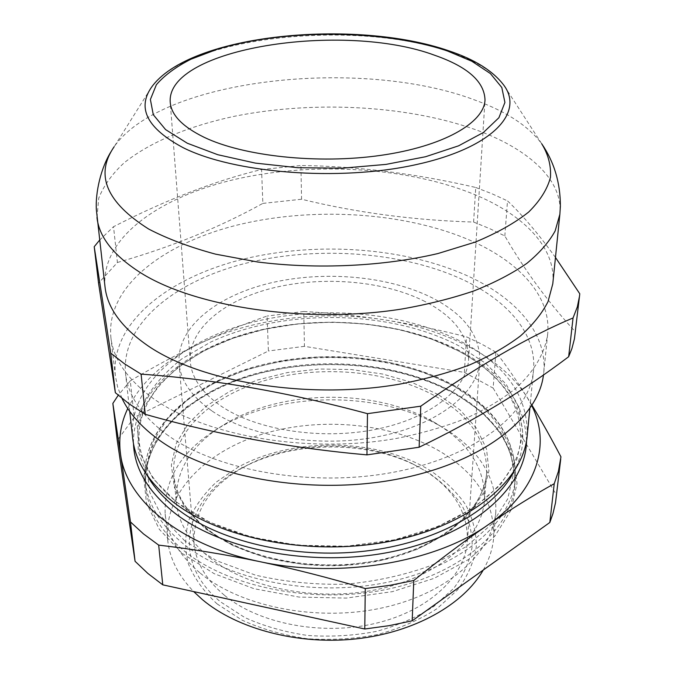 <?xml version="1.0" encoding="UTF-8"?>
<svg xmlns="http://www.w3.org/2000/svg" width="674" height="674" viewBox="0 0 674 674"><rect width="100%" height="100%" fill="white"/><g stroke="black" fill="none" stroke-linecap="round" stroke-linejoin="round"><path stroke-width="0.51" stroke-dasharray="3.37 2.53" d="M424.982 301.497C384.525 280.982 324.531 275.733 274.647 287.562C224.931 299.408 188.139 328.659 190.27 361.449C191.576 377.777 201.846 392.647 221.072 406.077C256.23 430.113 321.153 440.366 375.923 429.33C430.787 418.352 467.09 388.729 468.599 359.512C468.674 335.964 454.133 316.628 424.982 301.497M473.654 241.882C520.362 263.104 551.391 297.007 547.65 334.211C545.013 352.696 534.448 371.231 515.795 388.334C501.928 399.404 485.28 409.43 465.852 418.419C445.009 426.634 422.253 433.23 397.584 438.226C308.953 454.31 205.553 436.188 153.487 398.637C127.496 379.639 113.291 359.183 110.865 337.253C106.02 285.827 165.113 242.017 241.048 224.139C317.496 206.32 408.722 212.647 473.654 241.882M122.019 398.418L117.647 387.103L115.33 375.755C110.275 322.913 168.096 277.722 242.75 259.279C317.892 240.904 407.703 247.476 471.429 277.68C517.287 299.593 547.574 334.548 543.724 372.764L543.471 374.879M473.611 222.058L475.743 187.473C415.538 173.538 357.262 166.217 300.916 165.509L301.573 199.243C356.799 212.714 414.148 220.322 473.611 222.058L489.703 228.629L504.826 235.951C524.76 270.442 548.282 302.407 575.385 331.852L575.175 334.009M105.034 286.964C100.477 237.509 161.246 195.612 238.849 178.509C316.991 161.465 410.053 167.438 476.543 195.35C524.372 215.613 556.37 248.066 552.781 283.838M555.469 257.451C538.358 233.768 522.367 214.913 507.514 200.894L504.826 235.951M475.743 187.473L492.113 193.817L507.514 200.894M427.746 472.213L414.695 464.984C365.274 440.535 294.707 441.032 245.631 466.164C187.153 493.831 167.068 558.333 220.423 601.764L244.78 617.536C263.896 626.18 284.891 632.153 307.765 635.472C331.103 637.056 354.044 635.683 376.572 631.344C398.191 625.379 417.29 617.064 433.871 606.389L453.863 588.2C463.838 574.77 469.946 560.835 472.196 546.387C472.247 532.022 468.784 518.306 461.808 505.222C453.063 492.787 441.706 481.784 427.746 472.213M224.349 595.201C205.73 579.455 195.612 562.006 193.977 542.848C193.463 509.797 211.569 483.738 248.285 464.672C295.743 440.349 364.23 439.878 412.025 463.527L424.637 470.511C453.686 488.936 467.95 512.409 467.419 540.936C465.346 575.714 429.389 610.593 375.688 623.324C322.079 636.13 258.808 623.779 224.349 595.201M527.211 435.648C528.121 396.624 506.284 365.342 461.698 341.811C403.111 311.422 319.586 304.581 249.944 322.913C180.708 341.288 127.858 386.362 132.719 438.403M526.529 440.771C525.004 403.709 503.2 373.952 461.117 351.508C403.836 321.422 322.467 314.202 253.862 331.541C185.645 348.972 132.407 392.302 133.477 443.517M217.053 603.87L242.109 620.164C261.807 629.095 283.451 635.279 307.041 638.708C331.119 640.351 354.777 638.935 378.021 634.445C400.305 628.278 419.978 619.676 437.047 608.656L457.587 589.868C467.807 576.017 474.049 561.653 476.299 546.774C476.291 531.997 472.676 517.893 465.456 504.455C456.416 491.683 444.714 480.394 430.349 470.578C377.465 437.889 293.856 436.533 238.234 467.107L216.742 481.775C204.525 493.098 195.325 505.643 189.15 519.41C184.962 533.656 184.6 548.173 188.046 562.967C193.817 577.601 203.481 591.233 217.053 603.87M483.216 570.069C489.282 559.378 492.77 548.51 493.68 537.464C494.573 502.526 477.116 474.092 441.301 452.17C393.195 423.356 322.947 416.397 264.722 433.433C206.741 450.493 163.647 492.433 167.674 539.748C169.435 558.089 178.113 575.377 193.691 591.604M531.761 405.689L526.908 396.961C516.073 379.748 505.736 364.819 495.904 352.173L493.149 388.098L464.361 372.393L304.437 346.335L303.763 311.506C329.982 312.879 356.689 315.643 383.894 319.779C415.437 324.674 443.922 333.714 469.34 346.916C494.767 360.253 513.95 376.943 526.908 396.961L532.022 405.276M495.904 352.173L481.699 344.102L466.551 336.857C438.656 329.738 411.098 324.051 383.894 319.779C321.759 310.133 253.34 318.322 201.029 342.94C223.911 332.248 245.934 323.284 267.089 316.047L268.404 350.986L134.244 417.358L117.251 440.417M209.606 557.6C248.007 588.731 319.661 602.522 380.524 588.739C441.495 575.048 482.095 537.254 484.555 499.872C485.179 468.506 468.809 442.885 435.471 423.011L432.902 421.536C375.367 388.628 283.897 389.269 226.818 422.977C192.132 443.408 175.282 469.761 176.268 502.029C178.121 522.257 189.234 540.775 209.606 557.6M200.279 573.17C241.124 607.063 318.044 622.38 383.582 607.586C449.238 592.893 492.93 551.972 495.828 511.617C496.654 477.082 478.902 449.019 442.591 427.417L439.844 425.833C378.165 390.6 281.125 391.274 219.943 427.367C182.199 449.566 163.934 478.422 165.155 513.925C167.245 535.417 178.955 555.165 200.279 573.17M166.293 434.174C215.419 470.621 311.59 487.883 393.843 472.179C476.257 456.593 530.109 412.808 533.488 370.599C536.934 334.683 508.584 301.674 465.304 280.822C404.796 251.882 318.937 245.437 247.173 262.919C175.847 280.46 120.966 323.461 125.532 373.447C127.858 395.225 141.439 415.47 166.293 434.174M211.788 410.837C191.433 396.447 180.522 380.574 179.057 363.21C176.58 327.539 216.447 295.92 269.971 283.097C323.697 270.291 388.266 275.801 432.152 297.824C464.083 314.21 479.972 335.307 479.829 361.112C478.051 392.597 438.757 424.645 379.218 436.449C319.788 448.328 249.49 436.971 211.788 410.837M127.757 408.511C141.633 381.198 166.057 359.343 201.029 342.94C178.222 353.724 154.641 366.361 130.276 380.852L134.244 417.358M464.361 372.393L466.551 336.857M493.149 388.098L556.53 495.087L560.945 456.829M303.763 311.506L267.089 316.047M304.437 346.335L268.404 350.986M130.276 380.852L118.236 395.259M556.286 497.471L556.53 495.087M575.385 331.852L579.783 293.788M117.419 262.489C170.522 247.341 218.999 227.643 262.852 203.396L261.579 169.528C216.084 180.43 166.731 199.487 113.527 226.691L117.419 262.489L98.547 283.147M262.852 203.396L301.573 199.243M261.579 169.528L300.916 165.509M99.6 240.146L113.527 226.691M176.529 502.24L209.681 522.232L250.846 536.984L297.52 545.232L346.503 546.218L394.307 539.849L437.594 526.697L473.586 507.901L500.344 484.994L516.823 459.634L522.864 433.475L518.98 407.947L506.166 384.256L485.676 363.328L458.91 345.838C389.184 309.391 283.493 308.06 210.515 342.165L182.081 358.703C165.644 371.551 152.973 385.916 144.059 401.797L137.193 426.886L139.965 452.945L153.049 478.582L176.529 502.24M450.434 52.21C475.945 60.871 493.722 71.848 503.773 85.135L541.677 143.714C528.365 125.954 506.182 111.429 475.111 100.131C361.711 57.105 162.181 78.058 114.176 146.696L151.262 87.595C186.698 35.966 356.959 18.88 450.434 52.21M96.972 217.5L98.749 198.156C103.737 185.62 112.204 173.841 124.142 162.83C150.513 141.616 190.27 125.549 235.833 115.995C316.3 100.097 411.865 105.565 480.511 131.514C529.865 150.369 563.22 180.657 559.867 214.265M207.508 529.663C186.858 513.04 175.619 494.758 173.799 474.799C170.48 432.514 211.872 395.006 267.544 379.765C323.444 364.558 390.794 370.936 436.727 396.893C470.562 416.431 487.201 441.672 486.645 472.617C484.244 509.493 443.079 546.867 381.122 560.423C319.282 574.071 246.448 560.423 207.508 529.663M438.142 394.509L411.89 382.411L382.529 374.019L351.238 369.521L319.181 369.023L287.537 372.537L257.451 379.976L230.095 391.164L206.674 405.799L188.341 423.441L176.226 443.5L171.331 465.161L174.406 487.428L185.864 509.14L205.604 528.972L232.909 545.595L266.407 557.786L304.109 564.568L343.563 565.385L382.116 560.153L417.231 549.318L446.736 533.732L469.028 514.582L483.191 493.191L488.936 470.899L486.51 448.926L476.585 428.335L460.098 409.977L438.142 394.509M184.887 540.952L162.417 517.615L149.746 492.256L146.848 466.416L153.133 441.47L167.59 418.537L189.006 398.477L216.059 381.922L247.392 369.327L281.698 360.969L317.698 357.026L354.12 357.574L389.732 362.612L423.255 372.048L453.408 385.68L478.843 403.195C493.132 416.633 503.588 431.461 510.21 447.704L513.664 473.064L507.674 498.987L491.809 524.035L466.282 546.606L432.101 565.073C405.554 574.922 376.817 581.3 345.897 584.206C314.632 584.889 284.487 581.864 255.446 575.133L216.421 560.633L184.887 540.952M454.63 386.522C399.724 356.302 320.782 349.326 255.126 367.44C189.815 385.587 140.453 430.13 145.104 481.11C147.463 503.697 160.168 524.566 183.21 543.741C228.317 580.668 314.834 597.855 388.822 581.974C462.937 566.211 511.987 521.878 515.425 478.523C516.394 440.467 496.123 409.8 454.63 386.522M182.165 553.405L214.265 573.726L254.039 588.705L299.071 597.071L346.301 598.091L392.403 591.654L434.191 578.326L469.003 559.268L494.952 535.982L511.027 510.167L517.034 483.477L513.436 457.393L501.144 433.138L481.379 411.671L455.481 393.692C387.938 356.201 285.001 354.777 214.273 389.825L186.749 406.801C170.876 419.978 158.668 434.696 150.133 450.965L143.655 476.611L146.511 503.208L159.334 529.343L182.165 553.405M454.268 392.875C495.617 416.254 515.795 447.039 514.801 485.229C511.347 528.728 462.457 573.186 388.637 588.975C314.952 604.898 228.781 587.669 183.825 550.633C160.859 531.407 148.187 510.462 145.82 487.808C141.144 436.651 190.304 391.931 255.412 373.708C320.849 355.518 399.556 362.528 454.268 392.875M513.537 472.364C538.391 426.305 510.766 378.198 458.901 351.137L430.585 338.626L399.345 329.535L366.167 324.009L331.996 322.113L297.773 323.882L264.427 329.283L232.926 338.238L204.23 350.598L179.36 366.142L159.334 384.534L145.188 405.31L137.884 427.855L138.263 451.386L146.907 474.917M520.665 439.827C517.657 480.882 467.874 524.886 390.634 540.59C313.663 556.446 223.414 539.048 177.456 502.669C154.161 483.907 141.447 463.847 139.316 442.489C134.64 394.079 185.013 350.067 252.624 332.164C320.403 314.303 401.898 321.22 458.48 350.986C500.993 373.986 521.727 403.6 520.665 439.827M190.27 361.449L170.236 102.28M547.65 334.211L543.724 372.764M484.555 499.872L486.645 472.617C484.404 508.643 443.61 546.041 381.324 559.639C319.223 573.347 245.951 559.563 207.162 528.896C186.639 512.35 175.518 494.32 173.799 474.799L176.268 502.029M454.284 385.595C399.37 355.4 320.58 348.5 255.05 366.648C189.916 384.829 140.453 429.431 145.104 481.11L145.82 487.808C141.11 437.578 189.942 392.807 255.294 374.542C320.891 356.319 399.876 363.396 454.605 393.784C495.828 417.214 515.896 447.704 514.801 485.229L515.425 478.523C516.343 439.878 495.971 408.907 454.284 385.595M248.285 464.672L245.631 466.164M412.025 463.527L414.695 464.984M495.828 511.617L493.68 537.464M529.823 408.596L533.488 370.599M193.977 542.848L179.057 363.21M467.419 540.936L479.829 361.112M129.728 411.393L125.532 373.447M165.155 513.925L167.674 539.748M226.818 422.977L219.943 427.367M432.902 421.536L439.844 425.833M110.865 337.253L115.33 375.755M111.522 150.917L114.176 146.696M468.599 359.512L485.002 100.081"/><path stroke-width="1.01" d="M434.848 55.327C343.706 21.206 165.922 47.905 170.236 102.28C171.238 115.027 182.528 126.695 204.104 137.285C243.567 156.258 317.993 164.355 380.599 155.391C443.332 146.494 484.016 122.879 485.002 100.081C484.505 81.748 467.79 66.827 434.848 55.327M543.471 374.879C538.307 418.84 480.832 464.041 394.366 479.694C308.043 495.483 208.173 476.872 157.404 438.732C140.681 426.254 128.886 412.817 122.019 398.418M555.469 257.451L579.783 293.788L574.433 338.87L571.889 348.618L568.645 356.74C523.521 390.844 473.679 421.006 419.127 447.233L366.959 454.883C289.988 447.999 216.084 434.477 145.239 414.308L129.122 403.852L115.347 392.698L98.547 283.147L94.217 246.709L110.713 353.1L115.347 392.698M96.972 217.5C99.12 237.307 113.872 255.859 141.228 273.164C196.041 307.369 306.628 323.975 401.274 309.105C427.586 304.496 451.824 298.422 473.982 290.89C494.606 282.659 512.223 273.484 526.841 263.382C539.579 252.927 549.007 242.118 555.14 230.963L559.867 214.265L552.781 283.838L548.046 301.598C542.014 313.444 532.805 324.902 520.421 335.981C506.241 346.672 489.189 356.361 469.256 365.055C447.856 373 424.485 379.395 399.126 384.239C307.984 399.859 201.577 382.318 148.356 346.082C121.783 327.749 107.343 308.043 105.034 286.964L96.365 209.808C95.261 192.798 100.856 167.422 111.522 150.917M145.239 414.308L141.11 374.146L124.715 363.96L110.713 353.1M141.11 374.146C212.664 379.083 288.118 392.26 367.473 413.668L366.959 454.883M419.127 447.233L420.778 406.178L367.473 413.668M420.778 406.178C477.605 366.142 528.357 336.739 573.052 317.968L568.645 356.74M579.581 295.878L577.323 306.914L573.052 317.968M129.728 411.393L132.719 438.403C135.154 461.067 148.432 482.095 172.536 501.49C220.204 539.259 312.744 557.095 391.99 540.919C471.37 524.878 523.614 479.602 527.211 435.648L529.823 408.596M133.477 443.517C134.32 468.118 147.673 490.992 173.53 512.122C221.872 550.885 316.645 568.553 396.245 550.793C476.012 533.185 526.175 485.634 526.529 440.771M193.691 591.604L202.419 599.633C237.341 629.019 298.355 645.279 356.554 638.834C414.771 632.355 463.771 604.266 483.216 570.069M135.07 561.282L147.867 573.448L162.771 584.838L158.685 545.114C191.382 548.948 224.998 554.432 259.532 561.577C179.301 545.165 126.063 499.266 120.562 454.369L112.853 403.414L117.251 440.417L135.07 561.282L130.47 521.946L143.495 533.909L158.685 545.114M364.769 629.002L388.856 625.708L412.176 620.813L549.824 522.485L554.23 483.713C533.336 495.297 511.17 509.081 487.715 525.071C434.899 562.596 338.971 578.974 259.532 561.577C294.083 568.864 329.333 577.862 365.274 588.571L364.769 629.002L162.771 584.838M130.47 521.946L120.562 454.369C118.371 438.454 120.772 423.162 127.757 408.511M532.022 405.276C541.289 420.61 550.936 437.788 560.945 456.829L558.392 471.446L554.23 483.713M531.761 405.689C550.911 443.517 538.012 490.723 487.715 525.071C464.319 541.155 439.675 559.631 413.794 580.491L412.176 620.813M118.236 395.259L112.853 403.414M365.274 588.571L389.934 585.318L413.794 580.491M549.824 522.485L552.958 513.563L555.502 502.829L560.709 459.163M94.217 246.709L99.6 240.146M187.33 143.242L217.761 154.708L255.362 163.1L297.874 167.716L342.443 168.171L385.983 164.405L425.538 156.739L458.598 145.82L483.384 132.5L498.903 117.731L504.919 102.44L501.801 87.485L490.394 73.559L471.808 61.233L447.283 50.912C383.194 29.37 284.563 28.805 217.188 49.303L190.995 59.194C175.931 66.844 164.389 75.362 156.368 84.739L150.386 99.482L153.276 114.706L165.593 129.602L187.33 143.242M449.086 50.904C474.673 59.43 492.905 70.846 503.773 85.135C524.524 112.727 492.441 148.078 415.454 164.768C338.769 181.651 233.861 173.252 183.033 147.623C147.522 128.574 136.932 108.565 151.262 87.595C188.939 33.675 355.324 18.358 448.85 50.82M114.176 146.696C94.781 174.819 106.281 202.267 148.676 229.042C167.455 238.807 189.739 247.173 215.52 254.14L257.603 261.984C317.26 269.541 383.514 266.356 437.931 253.542L475.153 242.126C496.957 233.086 514.801 223.052 528.694 212.032C540.135 200.684 547.389 189.133 550.456 177.38C551.214 165.728 548.291 154.506 541.677 143.714C554.171 161.937 560.406 182.789 560.38 206.261L559.867 214.265M146.907 474.917C153.546 486.906 163.462 498.086 176.639 508.466C218.149 541.188 293.485 559.327 364.575 551.18C435.707 543.042 493.452 510.311 513.537 472.364"/></g></svg>

